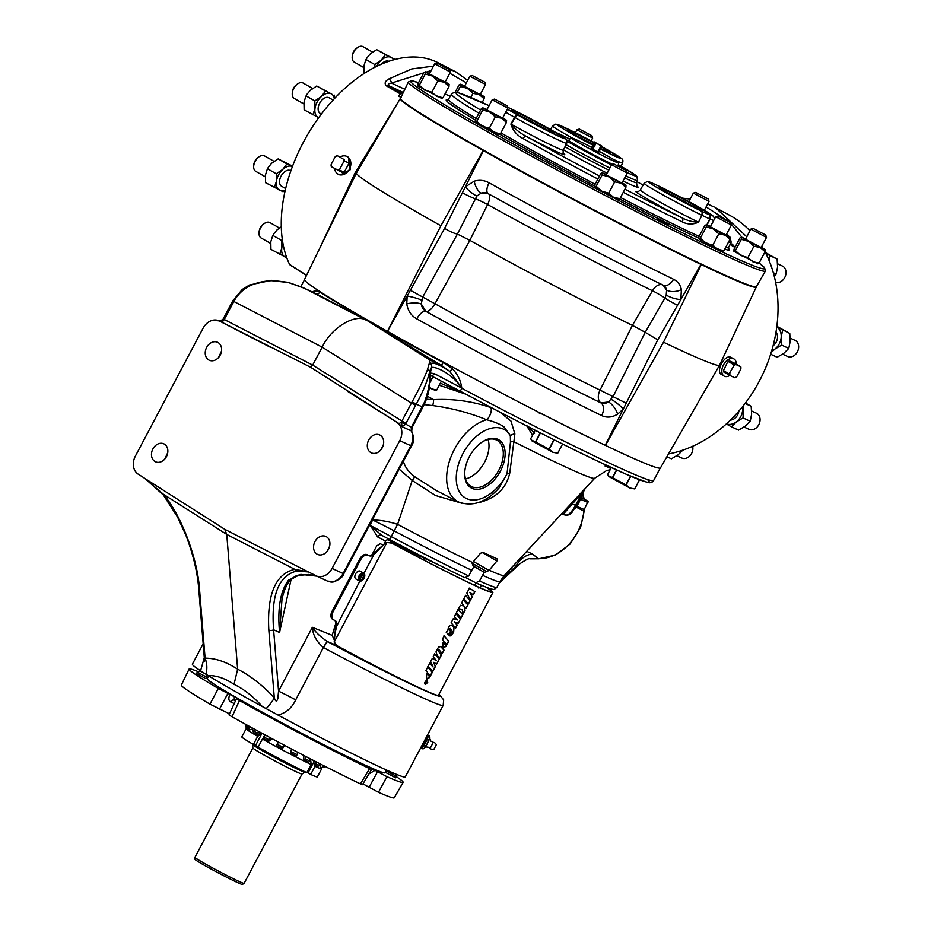 <?xml version="1.0" encoding="UTF-8"?>
<svg xmlns="http://www.w3.org/2000/svg" width="931" height="931" viewBox="0 0 931 931"><rect width="100%" height="100%" fill="white"/><g stroke="black" fill="none" stroke-linecap="round" stroke-linejoin="round"><path stroke-width="1.4" d="M430.169 748.303A3.596 3.596 0 0 0 433.904 749.339L436.278 744.812A3.596 3.596 0 0 0 433.287 742.344L430.18 748.303L428.97 747.372C425.979 746.755 424.501 746.883 424.513 747.744M535.185 430.25L530.693 438.722L531.822 440.805L552.828 452.268L557.739 453.234A15.478 0.64 27.9 0 1 557.692 453.222L562.568 444.029M531.368 440.072L535.453 441.899A15.478 0.64 27.9 0 0 535.662 442.016L548.929 449.138A15.478 0.64 27.9 0 0 549.185 449.266L552.898 452.268L557.692 453.222M607.873 470.225L609.456 471.063M607.99 470.202L609.572 470.853M400.481 98.349A201.422 8.309 27.9 0 0 400.283 98.523A201.422 8.309 27.9 0 0 465.535 140.488A201.422 8.309 27.9 0 0 483.166 150.473L483.247 150.519A201.236 8.298 27.9 0 0 595.98 211.477A201.236 8.298 27.9 0 0 623.002 225.5L626.121 227.094A201.236 8.298 27.9 0 0 701.206 264.509A201.236 8.298 27.9 0 0 756.135 286.946L756.193 286.818M400.283 98.523L356.329 173.178A205.518 8.472 27.9 0 0 422.918 215.585A205.518 8.472 27.9 0 0 440.91 225.768L483.166 150.473M488.391 193.753A10.928 4.562 -61 0 1 487.611 204.529A178.391 7.355 27.9 0 0 652.48 290.763L632.417 325.373L645.218 332.32L613.075 396.618L608.502 401.959L600.984 402.914A189.505 7.82 -152.1 0 1 425.793 311.28L421.254 304.018L422.732 297.07L457.412 234.088L469.864 240.349A176.087 7.262 27.9 0 0 632.417 325.373L600.053 390.101L626.214 403.204L657.775 339.85L680.829 299.561L681.387 289.599C680.34 284.805 677.745 281.371 673.59 279.3A199.653 8.239 -152.1 0 1 489.054 182.779C484.306 180.195 479.349 179.671 474.158 181.208L465.337 186.852L483.433 150.613M462.404 192.74A10.928 0.896 -153.3 0 0 475.043 198.722A10.928 1.001 -153.7 0 1 475.671 198.943A10.928 1.001 -153.7 0 1 487.611 204.529L469.864 240.349L434.963 303.75A10.928 4.562 -61 0 1 425.956 311.338A189.144 7.797 27.9 0 0 600.786 402.786L600.984 402.914A10.928 6.82 -64 0 1 601.717 415.598C606.803 417.972 612.098 417.484 617.614 414.144A10.928 4.574 -123.8 0 0 608.502 401.959A10.928 8.1 123.5 0 1 600.786 402.786A10.928 6.82 -64 0 1 600.053 390.101A178.612 7.367 -152.1 0 1 434.963 303.75L410.373 290.309L444.611 228.363C449.603 231.377 453.863 233.297 457.389 234.1L476.916 196.01A10.928 2.56 -137.9 0 1 465.337 186.852L444.611 228.363M400.493 98.488L400.435 98.616A201.236 8.298 27.9 0 0 483.247 150.519M736.235 364.161A9.892 6.086 119.7 0 0 733.803 358.854A9.892 6.086 119.7 0 0 733.651 358.784A9.892 6.086 119.7 0 0 723.666 364.615A9.892 6.086 119.7 0 0 723.992 376.031L721.769 374.611C714.973 372.214 724.702 353.838 730.905 357.353L731.184 357.504M668.505 453.944A129.502 101.91 -65.1 0 0 765.026 251.87M762.908 248.053A129.502 101.91 -65.1 0 0 761.826 246.25M749.932 230.783A129.502 101.91 -65.1 0 0 731.266 216.167A129.502 101.91 -65.1 0 0 729.276 215.061L715.625 207.764L746.755 236.765M761.709 277.45L759.673 281.011M306.508 275.378L289.564 264.392A129.502 79.729 -60.3 0 1 318.6 117.818A129.502 79.729 -60.3 0 1 436.232 61.853A129.502 79.729 -60.3 0 1 438.036 62.726L456.248 72.106M447.881 68.591L455.62 71.78M723.992 376.031A9.892 6.086 119.7 0 0 724.399 376.264A9.892 6.086 119.7 0 0 729.823 375.426M347.1 156.548L348.415 157.246L350.347 169.675L340.129 175.028L338.779 174.481A9.892 7.785 -65.1 0 0 349.428 169.256A9.892 7.785 -65.1 0 0 347.1 156.548A9.892 7.785 -65.1 0 0 340.141 156.978M401.366 99.768A201.364 8.309 -152.1 0 1 400.516 98.186L408.406 81.951A201.992 8.332 -152.1 0 0 409.256 83.534A201.992 8.332 -152.1 0 0 593.745 189.482A201.992 8.332 -152.1 0 0 765.433 270.991L756.438 286.632A201.364 8.309 -152.1 0 1 585.285 205.379A201.364 8.309 -152.1 0 1 401.366 99.768M738.842 411.118A8.984 7.064 114.9 0 1 730.404 420.079M381.419 64.204A8.984 5.528 -60.3 0 1 388.809 61.295A8.984 5.528 -60.3 0 1 388.879 61.33M320.473 113.524A8.984 5.528 -60.3 0 1 320.206 113.396A8.984 5.528 -60.3 0 1 319.752 103.062A8.984 5.528 -60.3 0 1 328.864 97.662A8.984 5.528 -60.3 0 1 329.132 97.79A8.984 5.528 -60.3 0 1 329.376 97.953M281.895 186.386A8.984 5.528 -60.3 0 1 281.639 186.258A8.984 5.528 -60.3 0 1 281.174 175.912A8.984 5.528 -60.3 0 1 290.297 170.524A8.984 5.528 -60.3 0 1 290.553 170.652A8.984 5.528 -60.3 0 1 290.798 170.804M668.167 224.732L657.484 219.099L668.167 224.732M565.932 139.08C566.944 139.499 567.2 140.884 566.688 143.246A39.649 1.629 -152.1 0 1 514.983 117.527L514.61 117.318A3.445 2.002 -60.4 0 1 517.997 115.211A3.445 1.571 119.1 0 0 514.983 117.527L511.247 124.277C515.041 129.072 519.998 133.086 526.155 136.298A154.79 6.389 27.9 0 0 599.494 175.959M569.481 138.859L569.784 139.022A48.459 2.002 27.9 0 0 555.318 132.214M777.594 263.799L782.401 266.022A8.879 6.982 114.9 0 1 782.808 266.243A8.879 6.982 114.9 0 1 785.066 276.856A8.879 6.982 114.9 0 1 775.616 282.384M790.233 338.128L795.039 340.35A8.879 6.982 114.9 0 1 795.446 340.571A8.879 6.982 114.9 0 1 797.506 351.615A8.879 6.982 114.9 0 1 787.568 356.457L782.622 354.164M751.654 410.99L756.461 413.213A8.879 6.982 114.9 0 1 756.88 413.434A8.879 6.982 114.9 0 1 758.928 424.466A8.879 6.982 114.9 0 1 748.99 429.319L744.044 427.026M692.629 446.275A8.879 6.982 114.9 0 1 689.987 455.736A8.879 6.982 114.9 0 1 681.795 458.017L676.849 455.725M354.49 62.226A8.879 5.458 -60.3 0 1 354.245 62.086A8.879 5.458 -60.3 0 1 352.186 57.082A8.879 5.458 -60.3 0 1 357.69 47.458A8.879 5.458 -60.3 0 1 362.787 46.55A8.879 5.458 -60.3 0 1 363.043 46.678A8.879 5.458 -60.3 0 1 363.288 46.829M294.557 98.593A8.879 5.458 -60.3 0 1 294.301 98.465A8.879 5.458 -60.3 0 1 292.253 93.449A8.879 5.458 -60.3 0 1 297.745 83.825A8.879 5.458 -60.3 0 1 302.854 82.917A8.879 5.458 -60.3 0 1 303.11 83.057A8.879 5.458 -60.3 0 1 303.355 83.208M255.978 171.455A8.879 5.458 -60.3 0 1 255.722 171.327A8.879 5.458 -60.3 0 1 253.674 166.312A8.879 5.458 -60.3 0 1 259.167 156.687A8.879 5.458 -60.3 0 1 264.276 155.78A8.879 5.458 -60.3 0 1 264.532 155.908A8.879 5.458 -60.3 0 1 264.776 156.071M261.367 238.115A8.879 5.458 -60.3 0 1 261.111 237.987A8.879 5.458 -60.3 0 1 259.051 232.971A8.879 5.458 -60.3 0 1 264.555 223.359A8.879 5.458 -60.3 0 1 269.664 222.451A8.879 5.458 -60.3 0 1 269.909 222.579A8.879 5.458 -60.3 0 1 270.153 222.73M579.303 129.048L591.918 135.74L579.303 129.048L576.987 129.84L592.605 138.009M688.859 201.573L693.339 193.113L708.991 201.352M761.116 247.437L745.51 239.279L750.805 229.131L766.457 237.37M726.005 235.031L710.353 226.792L715.695 216.725L731.335 224.953M718.034 216.004L730.66 222.684L718.034 216.004L715.695 216.725M506.883 109.974A3.445 2.246 -60.1 0 1 508.617 109.846A3.445 2.595 120.6 0 0 507.011 109.742M511.829 110.58A24.287 1.001 27.9 0 0 533.591 123.101A24.287 1.001 27.9 0 0 554.632 133.156A24.287 1.001 27.9 0 0 554.573 132.935A24.287 1.001 27.9 0 0 531.927 119.948A24.287 1.001 27.9 0 0 511.736 110.44A24.287 1.001 27.9 0 0 511.829 110.58M592.733 145.096A36.193 1.49 27.9 0 1 557.308 124.882A36.193 1.49 27.9 0 1 580.001 135.076L579.978 135.065A3.445 3.445 0 0 0 579.955 135.053L592.046 141.372A3.445 3.445 0 0 0 592.046 141.372L594.118 142.49A36.193 1.49 27.9 0 0 592.046 141.384L592.046 141.384A154.29 6.366 27.9 0 0 580.001 135.076A3.445 1.059 -62.9 0 0 579.955 135.053A3.445 1.059 -62.9 0 0 579.92 135.03M593.885 142.932A24.287 1.001 27.9 0 0 567.677 130.212A24.287 1.001 27.9 0 0 567.782 130.352A24.287 1.001 27.9 0 0 592.966 144.666M600.716 148.588A24.287 1.001 27.9 0 0 610.585 152.928A24.287 1.001 27.9 0 0 610.515 152.707A24.287 1.001 27.9 0 0 601.496 147.121M706.873 224.767L709.759 218.913A3.445 2.805 -65.4 0 0 708.875 214.596A3.445 3.072 113.3 0 1 709.992 219.029L709.759 218.913A157.735 6.505 -152.1 0 1 701.916 215.282A3.445 2.618 -64.9 0 0 701.206 211.034A3.445 2.269 115.8 0 1 701.59 215.131A39.649 1.629 -152.1 0 1 665.898 196.557A39.649 1.629 -152.1 0 1 644.287 183.616A39.649 1.629 -152.1 0 1 644.124 183.302L640.284 189.982A39.917 1.641 27.9 0 0 640.447 190.308A39.917 1.641 27.9 0 0 662.209 203.342A39.917 1.641 27.9 0 0 698.157 222.044C692.92 222.113 687.497 220.694 681.911 217.761A43.361 1.792 -152.1 0 1 635.85 191.658M659.346 187.736A24.287 1.001 27.9 0 0 681.108 200.258A24.287 1.001 27.9 0 0 702.149 210.313A24.287 1.001 27.9 0 0 702.09 210.092A24.287 1.001 27.9 0 0 679.444 197.104A24.287 1.001 27.9 0 0 659.253 187.596A24.287 1.001 27.9 0 0 659.346 187.736M480.14 94.52L464.534 86.362L469.829 76.214L485.482 84.442M472.168 75.492L484.795 82.172L472.168 75.492L469.829 76.214M445.03 82.114L429.377 73.875L434.719 63.808L450.36 72.036M437.058 63.075L449.685 69.767L437.058 63.075L434.719 63.808M502.496 118.132L486.843 109.893L492.185 99.815L507.826 108.054M613.936 164.019L626.563 170.699L613.936 164.019L611.597 164.74L606.302 174.888L621.943 183.128L627.25 172.98M611.597 164.74L627.285 173.05L626.563 170.699M708.282 199.036L695.678 192.391L708.282 199.036M765.748 235.054L753.144 228.409L765.748 235.054L766.492 237.417M591.546 147.342A26.964 1.117 27.9 0 0 571.052 137.718A26.964 1.117 27.9 0 0 597.248 152.847A26.964 1.117 27.9 0 0 618.708 162.948A26.964 1.117 27.9 0 0 599.227 151.404M612.726 164.391A27.872 1.152 -152.1 0 1 595.747 155.919A27.872 1.152 -152.1 0 1 568.678 140.278L571.052 137.718M507.116 105.738L494.524 99.093L507.116 105.738M756.321 286.76A201.422 8.309 27.9 0 1 756.298 287.016A201.422 8.309 27.9 0 1 701.311 264.579L663.5 342.201L605.441 445.39A201.236 8.298 -152.1 0 1 566.607 426.351A201.236 8.298 -152.1 0 1 541.493 413.667L541.26 413.539A200.921 8.286 -152.1 0 1 538.479 412.119L538.432 412.107A201.236 8.298 -152.1 0 1 387.482 331.389L407.173 296.093A10.928 1.594 13.6 0 1 421.534 300.178M541.295 414.051L538.234 412.491A201.236 8.298 27.9 0 0 541.295 414.051L541.493 413.667M312.094 291.834L315.574 290.658L319.938 292.09A201.236 8.298 27.9 0 0 443.226 362.543L452.408 368.862C457.656 374.157 460.787 380.57 461.788 388.099L449.743 371.364L440.991 365.127L367.733 320.892L441.282 361.496M314.992 766.306L310.686 774.441A42.745 1.757 27.9 0 0 317.378 776.885L321.695 768.75A42.745 1.757 27.9 0 1 314.992 766.306L314.887 765.073M321.695 768.75A42.745 1.757 27.9 0 0 321.695 768.692L321.509 767.831M244.108 883.391L242.421 884.45A26.836 1.106 -152.1 0 1 237.079 882.367A26.836 1.106 -152.1 0 1 210.767 868.844A26.836 1.106 -152.1 0 1 194.998 859.336L194.916 857.346A27.837 1.152 27.9 0 0 194.916 857.346A27.837 1.152 27.9 0 0 211.279 867.215A27.837 1.152 27.9 0 0 238.569 881.226A27.837 1.152 27.9 0 0 244.108 883.391A27.837 1.152 27.9 0 0 244.131 883.368L302.04 774.01A27.837 1.152 -152.1 0 1 296.477 771.869A27.837 1.152 -152.1 0 1 268.908 757.694A27.837 1.152 -152.1 0 1 252.836 747.954L252.732 744.625A29.559 1.222 27.9 0 0 270.665 755.332A29.559 1.222 27.9 0 0 299.06 769.902A29.559 1.222 27.9 0 0 304.844 772.218L305.834 772.183M247.285 728.263L246.18 728.705A42.745 1.757 27.9 0 0 246.133 728.752L241.816 736.887A42.745 1.757 27.9 0 0 253.395 744.474A30.944 1.28 27.9 0 0 274.447 756.542A30.944 1.28 27.9 0 0 300.376 769.739A30.944 1.28 27.9 0 0 304.612 771.59M205.891 674.184L206.81 677.186L197.279 672.147L200.456 671.17L203.039 672.403M206.81 677.186L206.054 678.618L204.983 678.199L196.534 673.567L197.279 672.147M205.309 673.835L200.456 671.181M396.466 776.373L386.947 771.333L386.179 772.765L395.71 777.816L396.466 776.384L395.756 774.08M464.767 471.784A26.452 16.281 119.7 0 0 470.586 486.087A26.452 16.281 119.7 0 0 471.668 486.669A26.452 16.281 119.7 0 0 498.655 470.527A26.452 16.281 119.7 0 0 496.817 440.177A26.452 16.281 119.7 0 0 496.398 439.967A26.452 16.281 119.7 0 0 481.548 442.423M205.344 658.857L204.494 661.673L205.088 658.182C215.27 658.089 226.117 661.755 237.638 669.203C249.985 675.406 262.205 684.913 274.284 697.738C275.541 701.706 276.728 701.974 277.834 698.553L278.555 691.163A21.564 0.884 -152.1 0 1 295.697 699.856C292.043 707.781 286.178 712.855 278.078 715.089L262.286 706.513C253.116 696.365 243.701 688.963 234.03 684.332C225.104 678.338 216.446 675.406 208.055 675.522L200.584 670.797A120.46 4.969 -152.1 0 1 192.391 664.187L203.167 643.81M262.286 706.513A120.46 4.969 -152.1 0 1 231.412 689.277A120.46 4.969 -152.1 0 1 208.055 675.522M458.75 502.042A46.236 28.465 -60.3 0 1 458.11 501.728L458.902 502.123C472.785 506.918 486.133 502.24 498.958 488.1L507.034 473.844L510.467 441.992L510.328 435.627A6.901 4.387 169.7 0 1 514.878 433.916L511.003 421.103L499.679 411.968M403.146 460.217C404.543 466.536 408.441 472.064 414.842 476.777L436.348 490.544L458.11 501.728A46.236 28.465 -60.3 0 1 450.045 459.379A46.236 28.465 -60.3 0 1 486.576 419.741C494.291 421.685 500.133 424.117 504.09 427.015L510.328 435.627A39.335 24.218 119.7 0 0 503.31 429.086A39.335 24.218 119.7 0 0 462.905 453.618A39.335 24.218 119.7 0 0 466.524 498.562A39.335 24.218 119.7 0 0 507.034 473.844A6.901 3.421 3.3 0 1 509.734 473.181C506.324 488.019 496.467 497.713 480.152 502.275L478.127 502.647M314.969 541.563A9.892 7.785 -65.1 0 0 317.564 554.399A9.892 7.785 -65.1 0 0 328.492 549.302A9.892 7.785 -65.1 0 0 325.897 536.454A9.892 7.785 -65.1 0 0 314.969 541.563M329.667 546.066L327.34 551.094M368.723 440.026A9.892 7.785 -65.1 0 0 371.329 452.862A9.892 7.785 -65.1 0 0 382.257 447.753A9.892 7.785 -65.1 0 0 379.65 434.917A9.892 7.785 -65.1 0 0 368.723 440.026M383.432 444.529L381.093 449.557M152.893 448.94A9.892 7.785 -65.1 0 0 155.5 461.776A9.892 7.785 -65.1 0 0 166.428 456.667A9.892 7.785 -65.1 0 0 163.821 443.831A9.892 7.785 -65.1 0 0 152.893 448.94M164.775 459.064L167.743 452.652M206.659 347.391A9.892 7.785 -65.1 0 0 209.266 360.239A9.892 7.785 -65.1 0 0 220.193 355.13A9.892 7.785 -65.1 0 0 217.586 342.294A9.892 7.785 -65.1 0 0 206.659 347.391M218.541 357.516L221.508 351.103M497.887 439.327A27.744 17.084 119.7 0 0 481.921 442.167A27.744 17.084 119.7 0 0 464.744 472.238A27.744 17.084 119.7 0 0 471.947 488.321A27.744 17.084 119.7 0 0 500.447 471.028A27.744 17.084 119.7 0 0 497.887 439.327M386.446 770.03L385.003 772.753A100.571 4.143 -152.1 0 1 364.929 765.014A100.571 4.143 -152.1 0 1 265.323 713.821A100.571 4.143 -152.1 0 1 207.241 678.629L208.684 675.906M239.395 699.926L239.476 699.693A105.901 4.364 -152.1 0 1 236.835 698.192A105.901 4.364 -152.1 0 1 234.275 696.725L234.333 700.193A3.445 2.712 114.9 0 1 234.379 700.217L235.485 700.857A102.468 4.224 -152.1 0 1 234.496 700.287M362.136 580.455A4.48 2.758 -60.3 0 1 362.008 580.548A4.48 2.758 -60.3 0 1 359.424 581.002A4.48 2.758 -60.3 0 1 359.296 580.932A4.48 2.758 -60.3 0 1 359.075 575.777A4.48 2.758 -60.3 0 1 363.625 573.089A4.48 2.758 -60.3 0 1 363.753 573.147A4.48 2.758 -60.3 0 1 364.789 575.684A4.48 2.758 -60.3 0 1 364.777 575.847M360.437 571.262A4.48 2.758 119.7 0 0 360.32 571.192A4.48 2.758 119.7 0 0 360.192 571.122A4.48 2.758 119.7 0 0 355.642 573.822A4.48 2.758 119.7 0 0 355.875 578.977A4.48 2.758 119.7 0 0 356.003 579.047M359.948 580.781A4.038 2.49 119.7 0 0 362.264 580.374A4.038 2.49 119.7 0 0 364.766 575.998A4.038 2.49 119.7 0 0 363.718 573.659A4.038 2.49 119.7 0 0 359.575 576.173A4.038 2.49 119.7 0 0 359.948 580.781M359.96 577.883L360.053 578.861A2.595 1.594 119.7 0 0 360.623 579.513A2.595 1.594 119.7 0 0 361.507 579.536L363.288 577.895L363.602 575.567L361.472 575.253M360.541 579.07L361.507 579.536A2.595 1.594 119.7 0 0 363.288 577.895A2.595 1.594 119.7 0 0 363.602 575.567A2.595 1.594 119.7 0 0 362.159 574.904A2.595 1.594 119.7 0 0 361.554 575.195A2.595 1.594 119.7 0 0 360.378 576.545A2.595 1.594 119.7 0 0 359.948 578.011A2.595 1.594 119.7 0 0 360.053 578.861L360.541 579.07M611.318 467.548L607.675 474.426L608.804 476.509L629.81 487.972L634.721 488.938A15.478 0.64 27.9 0 1 634.674 488.926L639.527 479.756M630.787 476.23L626.156 484.97L629.88 487.972L634.674 488.926M429.366 387.796L434.498 390.054L436.779 389.961A15.478 0.64 27.9 0 0 436.779 389.961L441.387 381.163L436.779 389.961L431.937 388.995L429.447 387.296M581.805 494.943L581.805 494.943A7.913 0.954 117.6 0 1 578.838 502.693A7.913 0.954 117.6 0 1 574.474 508.966L574.299 508.861M427.05 736.305A6.284 0.756 117.6 0 1 427.317 736.072A6.284 0.756 117.6 0 1 427.55 736.037A6.284 0.756 117.6 0 1 427.434 737.073A6.284 0.756 117.6 0 1 425.164 742.182A6.284 0.756 117.6 0 1 422.337 746.697A6.284 0.756 117.6 0 1 421.615 746.965A6.284 0.756 117.6 0 1 421.662 746.615M421.79 746.115L421.708 748.268L423.954 745.638L427.352 739.226L428.493 735.443L426.875 736.491M427.271 736.421A5.819 0.71 117.6 0 1 427.306 736.433A5.819 0.71 117.6 0 1 427.329 736.456A5.819 0.71 117.6 0 1 425.176 742.042A5.819 0.71 117.6 0 1 421.906 746.755A5.819 0.71 117.6 0 1 421.883 746.732M421.615 746.965L421.708 748.268L423 748.943L424.617 747.884L423 748.943M428.644 739.901L427.434 743.369A6.284 0.756 117.6 0 0 429.703 738.271L429.878 737.41A6.284 0.756 117.6 0 1 429.703 738.271L428.644 739.901L427.352 739.226M429.785 736.118L428.493 735.443M425.246 746.313L424.617 747.884A6.284 0.756 117.6 0 0 427.434 743.369L425.246 746.313L423.954 745.638M575.975 506.999L583.318 510.828A6.459 0.78 -62.4 0 0 584.237 509.525L576.929 506.359L576.894 505.684M581.305 497.41L588.287 501.437L580.956 497.596M580.327 499.214L587.624 502.379L584.237 509.525M587.659 503.054A6.459 0.78 -62.4 0 0 588.287 501.437M580.897 498.865A6.808 0.826 -62.4 0 0 581.305 497.817M587.624 502.379A6.808 0.826 -62.4 0 0 588.031 501.332M583.062 510.723A6.808 0.826 -62.4 0 0 583.656 509.874M576.336 507.209A6.808 0.826 -62.4 0 0 576.929 506.359M433.101 376.776L430.041 382.56M430.11 381.838L432.857 376.648M639.574 479.768L634.721 488.938M616.718 470.027L612.633 477.719L625.911 484.842L630.531 476.113M608.339 475.776L612.435 477.603L616.497 469.922M332.798 619.371A7.192 4.422 -60.3 0 1 332.588 619.266A7.192 4.422 -60.3 0 1 332.134 611.155L333.112 611.714A7.192 4.422 119.7 0 0 333.577 619.825A7.192 4.422 119.7 0 0 333.775 619.93L334.985 620.488A7.192 4.422 -60.3 0 1 335.195 620.593A7.192 4.422 -60.3 0 1 336.859 624.538L335.882 623.968A7.192 4.422 119.7 0 0 334.613 620.314M359.692 559.112A7.192 4.422 -60.3 0 1 367.07 554.632L368.059 555.202A7.192 4.422 119.7 0 0 360.669 559.682L359.692 559.112L332.134 611.155M368.059 555.202L367.07 554.632M368.28 555.19A7.192 4.422 119.7 0 0 372.854 554.143L384.596 543.762M372.854 554.143L373.831 554.701L384.038 544.239L386.912 542.482L391.858 543.099A91.273 3.759 27.9 0 0 492.918 592.465L438.489 695.282A91.273 3.759 -152.1 0 1 337.418 645.916L334.182 642.087L335.882 623.968M390.613 542.598L392.172 543.204A89.842 3.701 27.9 0 0 491.649 591.802A89.842 3.701 27.9 0 0 485.994 587.158M492.918 592.465A91.273 3.759 27.9 0 0 486.657 587.426M481.909 585.483L478.778 588.113M463.871 598.668L468.433 603.986L470.213 600.635L465.628 595.351L463.871 598.668M464.371 606.337L466.163 608.292L467.944 604.929L463.359 599.634L461.578 603.009L463.999 605.976L460.391 605.243L458.471 608.886L462.09 609.27L463.068 614.134L465.069 610.352L464.173 606.221L465.069 610.352M458.215 623.293L460.484 619.01L455.957 613.622L454.351 616.648L457.412 619.941L453.339 618.568L451.139 622.723L455.666 628.111L457.261 625.108L454.596 621.955L458.215 623.293L460.484 619.01M456.434 612.726L460.996 618.044L462.777 614.693L458.18 609.409L456.434 612.726M427.795 666.98L425.979 670.413L427.515 672.322L426.351 674.521L426.77 679.165L429.61 677.477L432.321 672.333L427.795 666.98M438.35 651.118L438.012 650.385L438.955 649.687L442.213 653.574L444.029 650.117L440.817 646.603L438.513 647.08L435.987 651.909L437.302 655.494L439.723 658.287L441.515 654.889L438.152 651.002L438.233 649.489L438.955 649.687M436.697 664.036L439.292 659.101L434.707 653.841L433.148 656.797L436.499 660.696L432.298 658.415L430.599 661.638L433.101 667.003L429.715 663.326L428.167 666.259L432.764 671.519L435.475 666.363L433.741 662.465L436.697 664.036L439.292 659.101M473.262 594.874L474.961 591.662L469.422 588.194L466.862 593.035L470.446 600.192L472.238 596.806L469.771 592.314L473.262 594.874M449.394 635.826L450.697 635.896L453.641 632.428L454.014 627.319L452.257 625.481L450.534 625.271L448.463 627.168L447.823 630.485L446.147 632.161L448.602 634.919L450.802 630.764L449.033 629.449L450.208 628.39L452.466 631.788L451.163 632.51L449.487 635.885M449.498 630.473L448.835 629.344L450.208 628.39M425.502 684.518L427.701 682.365L427.038 680.258L424.792 682.4L424.699 683.878L425.607 684.518M444.168 635.861L442.365 639.294L443.901 641.203L442.725 643.402L443.156 648.057L445.996 646.358L448.719 641.226L444.168 635.861M375.228 553.328L374.39 552.839M334.008 638.631L336.533 626.412L335.695 625.923M336.533 626.412L359.832 581.13M360.669 559.682L333.112 611.714M363.986 573.31L373.831 554.701A7.192 4.422 -60.3 0 1 369.258 555.76M442.958 647.941L445.786 646.242L448.509 641.11L443.982 635.745M444.727 644.566L444.099 643.589L444.925 644.671L446.007 643.717L444.599 642.157L444.099 643.589L444.809 644.613M444.797 642.274L444.925 644.671M426.91 682.248L426.363 681.981L426.328 683.017M425.746 682.632L424.932 683.459L426.363 683.761L427.48 681.504L426.864 680.829L425.746 681.352L425.025 683.075L426.328 681.992L425.991 681.248L427.399 681.888L425.874 683.377M427.189 681.771L426.177 683.517M426.328 681.992L425.537 681.608M427.131 680.922L425.839 680.968L424.827 682.807M425.956 682.749L426.084 683.494M424.827 683.04L425.397 683.854M449.196 635.71L450.499 635.78L453.432 632.312L453.816 627.203L452.35 625.551M448.439 634.733L450.802 630.764M450.604 630.659L449.685 629.682M470.33 599.913L472.04 596.69L469.771 592.314M473.076 594.734L474.961 591.662M474.763 591.546L469.236 588.078M432.554 671.402L435.266 666.247L433.543 662.348L436.488 663.919M439.095 658.985L434.521 653.737M429.528 663.209L433.101 667.003M439.513 658.17L441.317 654.772L438.152 651.002M442.004 653.457L444.029 650.117M443.819 650.001L440.631 646.498M426.573 679.048L429.4 677.361L432.124 672.217L427.608 666.864M428.341 675.673L427.713 674.707L428.539 675.79L429.622 674.835L428.213 673.276L427.713 674.707L428.423 675.72M428.411 673.392L428.539 675.79M460.833 617.847L462.777 614.693M462.567 614.576L457.994 609.305M455.503 627.913L457.051 624.992L454.398 621.838L458.005 623.176M460.275 618.894L455.771 613.517M465.989 608.106L467.944 604.929M467.734 604.813L463.173 599.529M458.273 608.769L462.09 609.27M462.998 613.762L464.86 610.236M468.27 603.788L470.213 600.635M470.004 600.518L465.442 595.246M360.029 577.453L361.123 575.544M360.984 576.58L363.288 577.895M361.298 574.252L363.602 575.567M360.018 578.686L361.507 579.536M474.729 585.355L476.032 582.911M439.7 565.408L416.378 554.55L387.505 539.619L385.609 541.109L383.979 544.204M385.609 541.109L377.683 536.966L370.201 525.352L391.171 536.582A112.698 4.643 27.9 0 0 468.724 575.975L471.726 570.284A112.698 4.643 -152.1 0 1 394.185 530.891L389.74 539.561L381.675 535.278L370.201 525.352L373.878 516.984M290.984 578.954A3.445 2.141 68 0 1 291.007 579.792L279.568 632.521L281.953 599.739C283.652 591.069 286.597 584.214 290.775 579.175L296.349 575.684L308.871 574.439L316.877 576.184M439.036 694.247L443.68 699.879L443.179 705.372A120.46 4.969 -152.1 0 1 323.616 647.662L323.394 647.534C316.493 641.564 312.816 634.814 312.362 627.308L332.181 635.361L335.858 623.06M372.063 554.678L376.729 545.869L380.267 543.716L383.037 544.996M443.179 705.372L405.299 776.908A120.46 4.969 -152.1 0 1 278.078 715.089M200.584 670.797L204.285 657.658M465.512 478.871A25.835 15.908 119.7 0 0 483.98 463.289A25.835 15.908 119.7 0 0 488.03 439.467M386.935 776.663L378.486 792.293A120.46 4.969 27.9 0 0 394.244 797.797L403.123 782.354A121.077 4.992 -152.1 0 1 386.935 776.663L375.007 770.333L368.909 773.952M386.307 770.298A121.077 4.992 -152.1 0 1 387.645 771.124M396.327 776.652A121.077 4.992 -152.1 0 1 403.123 782.354M239.476 700.554L232.005 716.742A120.46 4.969 27.9 0 0 360.425 783.914L369.619 768.634A121.077 4.992 -152.1 0 1 239.476 700.554C236.148 698.657 235.624 698.215 237.929 699.239L239.989 700.193M189.109 669.04L181.324 685.065A120.46 4.969 27.9 0 0 209.929 704.127L218.32 688.463A121.077 4.992 -152.1 0 1 189.109 669.04A121.077 4.992 -152.1 0 1 198.454 671.786M206.182 675.126L208.486 676.267M209.929 704.127L229.468 713.798M218.32 688.463L229.91 694.433C228.293 698.052 228.514 700.531 230.585 701.869A3.445 2.712 114.9 0 1 234.333 700.193M230.411 715.404C228.118 714.38 228.642 714.833 232.005 716.742M228.979 714.857L236.486 698.692L237.929 699.239M229.91 694.433L234.275 696.725M370.329 768.552L370.654 768.063A105.901 4.364 -152.1 0 1 366.395 766.085L369.281 767.947C372.249 769.669 372.353 769.902 369.619 768.634C372.353 769.902 372.249 769.669 369.281 767.947M360.425 783.914C363.195 785.205 363.09 784.984 360.111 783.25M362.95 783.902L378.486 792.293M370.654 768.063L375.007 770.333M288.319 282.43L302.389 287.33L315.737 293.544A3.445 3.119 -61.3 0 0 319.938 292.078L367.733 320.892L315.132 293.242M472.459 564.908L472.645 562.557L480.419 553.305L482.968 552.327L497.329 558.984L496.945 560.962L481.874 552.327M473.507 561.544L489.031 570.4L496.945 560.962M472.506 564.931L473.437 565.431L473.472 567.328L471.726 570.284M489.182 570.226A113.675 4.69 -152.1 0 0 504.23 575.556L499.912 581.619A112.698 4.643 -152.1 0 1 482.549 575.3L484.295 572.344L486.855 571.587L472.18 563.22M489.031 570.4L486.855 571.587M426.421 399.259L433.602 399.62C453.641 398.654 472.669 401.308 490.684 407.545A6.901 2.7 112.3 0 1 490.556 413.632A6.901 2.7 112.3 0 1 486.576 419.741C469.294 412.712 451.326 407.987 432.659 405.555L424.129 404.601M432.659 405.555A6.901 2.153 94 0 0 433.602 399.62A148.099 6.11 -152.1 0 1 427.41 396.257M493.837 408.918L490.684 407.545M514.878 433.916L509.734 473.181M510.467 441.992A6.901 2.921 -171.7 0 1 513.784 441.643A148.099 6.11 -152.1 0 0 594.7 478.231L606.418 470.679L610.177 469.701M461.764 503.205L435.464 495.49L412.2 480.489L399.201 469.166M414.842 476.777L412.2 480.489L397.607 524.339A28.745 1.14 -62 0 1 394.185 530.891A28.745 1.187 -152.1 0 0 372.947 520.161A28.745 8.216 -163.7 0 1 397.607 524.339A113.675 4.69 -152.1 0 0 472.645 562.557M298.351 575.079L289.925 580.222M218.087 320.869L224.278 319.519L312.676 365.092L322.173 347.158C331.075 327.828 355.409 313.06 366.453 320.299L304.123 288.156L288.331 282.5L271.724 280.697C254.244 281.488 241.827 288.016 234.461 300.306L224.278 319.519L223.242 318.844L222.684 319.74L223.859 320.159L219.297 320.986M302.389 287.33L288.331 282.5A3.445 0.978 -79.1 0 0 288.11 282.337L271.596 280.336L249.589 284.979L242.258 289.448L232.738 300.911L322.173 347.158L411.409 403.1L412.107 401.831C419.055 389.309 424.164 378.591 427.445 369.7L429.377 363.102L429.366 359.738L430.588 363.777A3.445 3.352 44.3 0 1 431.332 367.838L430.518 372.225A3.445 2.944 173 0 0 427.445 369.7A3.445 2.956 -164.7 0 1 429.796 371.004C427.632 380.511 423.128 391.555 416.262 404.124L412.107 401.831M406.125 423.233L401.924 421.033L411.409 403.1L415.622 405.299L405.322 424.536L401.61 426.433L401.924 421.033L312.676 365.092L310.535 367.21L398.41 423.209L348.078 391.648M401.529 421.696L411.339 427.329L411.188 430.878A3.445 1.967 -30.6 0 1 411.723 431.356L412.026 427.597L411.339 427.329L424.548 402.052L425.188 402.436A3.445 3.445 0 0 1 425.106 402.611L424.548 402.052C428.772 390.077 430.518 379.732 429.796 371.004A3.445 2.7 -178.2 0 1 430.541 372.749L430.541 372.749A3.445 3.445 0 0 0 430.518 372.225A3.445 2.944 173 0 1 430.541 372.528M430.529 373.063L434.393 373.657L461.788 388.099C451.314 372.342 433.066 365.383 431.332 367.838A3.445 3.27 -139.9 0 0 429.377 363.102A3.445 3.282 -177 0 1 430.588 363.777C432.589 361.81 438.978 364.347 449.743 371.364L452.408 368.862M377.683 536.966A3.445 2.723 117.7 0 1 381.652 535.255L389.74 539.561A109.369 4.515 -152.1 0 0 464.813 577.709L464.883 577.732C444.006 567.794 418.962 555.074 389.74 539.561M266.126 708.619A21.564 5.691 -43.2 0 0 274.284 697.738L268.815 629.973A3.445 2.025 -4.6 0 0 273.598 629.763L278.555 691.163L312.362 627.308C315.458 632.126 320.473 636.885 327.421 641.575L327.572 641.645A113.803 4.69 27.9 0 0 438.99 694.317M295.697 699.856L323.394 647.534A6.901 0.71 -61.1 0 1 327.421 641.575M323.616 647.662A6.901 0.698 -61.9 0 1 327.572 641.645L336.545 645.311M463.731 393.057L440.363 383.188M465.779 394.15L439.269 385.259M534.615 433.229L527.388 426.037M532.555 435.208L526.818 425.979M611.295 467.595L607.454 467.013A3.445 3.037 -67.5 0 1 608.141 466.082M610.631 468.84L607.524 465.791M535.278 558.74A3.445 1.99 -89.5 0 1 534.976 558.775L534.976 558.775A3.445 1.99 -89.5 0 1 534.731 558.751L538.304 558.681A46.003 36.193 -65.1 0 0 584.04 509.816M533.451 558.693L534.731 558.751A21.564 19.726 -98.7 0 0 529.762 558.821L538.793 558.798A3.445 2.013 -88.5 0 1 538.304 558.681L532.451 553.992A21.564 16.967 -65.1 0 0 515.902 566.316L513.749 565.315M434.393 373.657A3.445 2.898 117.7 0 1 430.471 375.379M647.185 479.384A197.907 8.158 -152.1 0 1 460.333 391.253L460.333 391.253C514.249 419.904 560.52 443.435 599.145 461.846L626.563 474.414L646.323 482.037C649.652 483.364 652.096 482.852 653.655 480.489A201.236 8.298 27.9 0 1 559.892 439.025A201.236 8.298 27.9 0 1 461.718 388.239L460.333 391.253L430.238 375.263M268.815 629.973C266.953 594.071 275.588 573.857 294.731 569.33L308.324 571.925L224.72 529.285L144.654 478.325L163.472 494.314C181.533 515.739 197.756 558.891 199.618 590.429L205.088 658.182A21.564 17.922 -90.8 0 1 205.949 674.219M163.635 495.094A3.445 0.884 -38.6 0 1 163.356 494.989A3.445 0.884 -38.6 0 1 163.472 494.314L226.757 534.417L224.72 529.285M204.494 660.207L198.769 589.23A3.445 2.025 -4.6 0 0 199.618 590.429M308.324 571.925L296.605 571.099C278.672 575.567 271.002 595.118 273.598 629.763L279.568 632.521C277.333 608.49 280.336 591.01 288.563 580.083A3.445 2.933 40.6 0 0 290.775 579.175M234.03 684.332L237.638 669.203L226.757 534.417L294.731 569.33A3.445 2.793 82.2 0 0 296.605 571.099M309.011 572.262A71.873 56.558 -65.1 0 1 309.627 572.542A71.873 56.558 -65.1 0 1 311.257 573.333L315.877 575.707A14.372 11.312 -65.1 0 0 316.203 575.87L327.444 581.084L333.461 581.607C337.488 580.537 340.699 577.86 343.097 573.554L410.757 445.763C413.399 440.305 413.539 435.347 411.188 430.878L401.61 426.433L398.41 423.209A3.445 2.025 -57.9 0 0 401.517 421.72L405.299 424.548M333.461 581.607A3.445 1.897 76.7 0 0 334.229 581.689L334.229 581.689C339.92 579.291 343.108 576.673 343.783 573.822L411.455 446.019C414.086 442.248 414.167 437.361 411.723 431.356M223.847 320.171A3.445 2.223 -62.7 0 1 220.705 321.649L310.535 367.21M327.444 581.084L327.456 581.084C330.214 582.166 332.472 582.364 334.229 581.689M270.572 347.356L220.065 321.358M288.563 580.083L300.771 574.38L316.808 576.149M315.574 290.658A3.445 3.142 -88.4 0 1 313.596 292.532M504.23 575.556L582.131 491.766A3.445 1.047 -137.1 0 0 582.224 492.732L585.483 488.112M582.131 491.766L594.7 478.231M561.102 514.238L565.745 515.099C571.553 515.46 572.193 511.817 576.196 505.545L585.168 488.589M565.548 514.994C568.224 515.634 571.564 512.411 575.567 505.312L576.196 505.545L585.029 488.798M571.657 502.856A3.445 1.106 -136.2 0 0 571.762 503.834L575.567 505.312L582.224 492.732L563.36 514.121M219.274 320.986A14.372 11.312 -65.1 0 0 218.948 320.823A14.372 11.312 -65.1 0 0 203.063 328.247L135.402 456.039A14.372 11.312 -65.1 0 0 138.172 474.147L142.583 476.94A71.873 56.558 -65.1 0 1 144.654 478.325M316.203 575.87A14.372 11.312 -65.1 0 0 332.088 568.445L343.783 573.822M411.455 446.019L399.748 440.654A14.372 11.312 -65.1 0 0 396.978 422.546M500.459 580.641L515.902 566.316L520.057 563.639C525.98 559.729 529.215 558.111 529.762 558.821M443.226 362.543A3.445 0.675 -59.8 0 1 440.991 365.127L429.366 359.738L367.733 320.892M399.748 440.654L332.088 568.445M482.549 575.3L479.535 580.991L475.741 582.771C493.663 590.685 492.802 589.102 493.093 589.288C493.477 589.893 494.745 589.23 496.91 587.31L499.912 581.619M464.813 577.709L468.724 575.975M466.28 577.907L475.636 582.725M334.52 640.47L332.181 635.361M386.819 539.899A3.445 2.723 117.5 0 1 389.205 539.282M324.349 766.027L324.291 767.237M319.112 763.35L319.577 765.608L317.692 766.341L314.375 764.84L313.479 760.452M315.737 761.628L316.249 764.107L314.375 764.84M316.249 764.107L319.577 765.608M297.978 752.411L296.314 755.972L290.542 752.993L291.531 749.024M292.206 749.385L290.542 752.993M291.601 751.852L297.373 754.832M284.327 745.219L282.384 748.699L284.618 745.37M278.427 742.077L276.495 745.545L282.384 748.699M277.042 744.148L282.931 747.302M259.225 731.754L256.875 732.906L257.2 734.792L261.227 732.837M255.222 729.578L253.034 730.637L253.36 732.534L257.2 734.792M253.034 730.637L256.875 732.906M247.041 725.098L245.575 725.54L246.226 727.658L247.041 727.414M246.901 725.016L245.575 725.54M250.916 727.227L248.763 727.984L249.333 730.032L253.43 728.601M248.705 726.005L246.831 726.669L247.413 728.717L249.333 730.032M246.831 726.669L248.763 727.984M270.851 738.027L268.803 739.645L268.733 741.32L272.073 738.69M265.568 735.187L263.578 736.735L263.52 738.411L268.733 741.32M263.578 736.735L268.803 739.645M310.081 758.707L310.163 761.221L308.638 762.128L303.762 759.719L303.622 755.355M305.205 756.17L305.287 758.823L303.762 759.719M305.287 758.823L310.163 761.221M323.872 765.782L324.337 767.4L320.939 767.656L319.787 763.688M322.452 765.061L323.022 767.004L320.939 767.656M323.022 767.004L324.337 767.4M246.133 728.752A42.745 1.757 27.9 0 0 257.701 736.34L262.053 733.291M310.628 758.928L311.129 764.514A42.745 1.757 27.9 0 1 262.414 739.039L263.52 738.26M262.414 739.039L258.108 747.174A42.745 1.757 27.9 0 0 306.823 772.649L311.129 764.514M257.701 736.34L253.395 744.474L255.56 745.487L262.03 733.279M255.56 745.487L258.201 746.988M306.939 772.416L308.033 772.928L313.794 762.035M308.033 772.928L310.686 774.441M538.479 412.119A200.921 8.286 -152.1 0 1 387.633 331.448M605.441 445.39L605.243 445.274A200.921 8.286 -152.1 0 1 541.26 413.539M601.089 145.841L597.655 151.986L591.092 148.238L594.374 142.001L601.985 146.155M598.703 152.381L601.961 146.237M594.432 141.943L594.886 142.548L591.639 148.692M592.698 149.297L596.131 143.153L594.921 142.455M596.131 143.153L600.995 145.69M595.956 143.153L594.886 142.548M592.791 149.437L591.581 148.751M259.051 232.971L259.132 231.784A7.145 4.399 -60.3 0 1 263.554 224.034L264.555 223.359M253.674 166.312L253.744 165.113A7.145 4.399 -60.3 0 1 258.178 157.362L259.167 156.687M292.253 93.449L292.322 92.25A7.145 4.399 -60.3 0 1 296.756 84.5L297.745 83.825M352.186 57.082L352.267 55.883A7.145 4.399 -60.3 0 1 356.689 48.133L357.69 47.458M693.106 206.379A22.763 0.943 27.9 0 0 667.585 192.868M601.531 148.995A22.763 0.943 27.9 0 0 600.739 148.541M593.14 144.34A22.763 0.943 27.9 0 0 576.01 135.484M545.589 129.223A22.763 0.943 27.9 0 0 520.068 115.712M618.731 199.443L613.552 197.349L608.723 193.159L601.694 191.146L613.552 197.349L619.906 198.64L625.888 187.34L626.016 185.246L609.2 176.948L602.241 172.77L606.453 174.446M625.969 185.176L622.141 182.755M502.728 117.83L506.604 120.32L501.646 118.237L489.787 112.034L482.828 107.845L487.041 109.521M445.262 81.812L449.138 84.302L444.18 82.219L432.321 76.016L425.362 71.827L429.575 73.514M480.373 94.217L484.248 96.719L479.29 94.625L467.432 88.422L460.484 84.232L464.697 85.92M698.471 222.195L701.916 215.282L698.471 222.195C692.932 224.685 687.555 224.58 682.33 221.881A3.445 2.304 -64.2 0 0 681.911 217.761A154.79 6.389 27.9 0 1 624.91 189.191M726.238 234.728L730.113 237.219L725.156 235.136L713.297 228.933L706.338 224.743L710.551 226.431M761.349 247.146L765.224 249.636L760.266 247.541L748.408 241.338L741.448 237.161L745.661 238.836M281.278 226.792L277.089 229.852L273.958 233.588A13.488 8.298 119.7 0 0 272.655 235.892L270.793 241.757L270.933 249.368L286.76 257.747M286.923 163.891L292.392 166.544A13.488 8.298 -60.3 0 0 282.71 169.465L276.251 173.771L276.402 181.382A13.488 8.298 -60.3 0 1 282.71 169.465L286.923 163.891L278.16 158.887L271.712 163.193L268.582 166.928A13.488 8.298 119.7 0 0 267.267 169.221L265.405 175.098L265.556 182.697L283.024 191.739L285.154 190.587M325.489 91.029L330.971 93.694A13.488 8.298 -60.3 0 0 321.288 96.615L314.829 100.909L314.981 108.52A13.488 8.298 -60.3 0 1 321.288 96.615L325.489 91.029L316.738 86.024L310.291 90.33L307.16 94.066A13.488 8.298 119.7 0 0 305.845 96.359L303.983 102.235L304.134 109.835L318.716 117.667M376.729 66.369A13.488 8.298 -60.3 0 1 381.221 60.236L385.434 54.661L376.683 49.657L370.224 53.951L367.093 57.699A13.488 8.298 119.7 0 0 365.778 59.991L363.928 65.857L364.149 73.514M625.888 187.34L621.058 183.163L614.704 181.859L609.2 176.948L602.171 174.935L602.217 172.642M602.241 172.77L600.798 173.492L594.816 184.792L594.665 186.852L601.694 191.146L596.177 186.235L602.171 174.935M501.646 118.237L506.464 122.415L500.482 133.715L494.14 132.423L489.31 128.234L495.292 116.934L501.646 118.237M506.545 120.25L506.464 122.415M482.747 110.009L476.765 121.309L475.322 122.031L475.404 119.866L481.385 108.566L482.828 107.845L482.747 110.009L489.787 112.034L495.292 116.934M444.18 82.219L448.998 86.408L443.016 97.697L436.662 96.405L431.844 92.227L437.826 80.927L444.18 82.219M449.079 84.232L448.998 86.408M425.281 74.003L419.299 85.291L417.856 86.013L417.938 83.848L423.919 72.548L425.362 71.827L425.281 74.003L432.321 76.016L437.826 80.927M455.201 92.192L459.03 84.965L460.484 84.232L460.403 86.408L467.432 88.422L472.948 93.333L479.29 94.625L484.12 98.814L482.165 102.503M484.201 96.638L484.12 98.814M597.865 179.02A158.235 6.529 -152.1 0 1 523.106 138.591C516.914 135.321 512.841 130.48 510.875 124.067L514.61 117.318A157.735 6.505 -152.1 0 1 505.696 112.22M523.106 138.591A3.445 1.618 -60.8 0 1 526.155 136.298A43.361 1.792 -152.1 0 0 564.628 154.395A43.361 1.792 -152.1 0 0 563.581 153.534M725.156 235.136L729.974 239.325L723.992 250.625L717.638 249.322L712.82 245.144L718.802 233.844L725.156 235.136M730.055 237.149L729.974 239.325M706.257 226.92L700.275 238.22L698.82 238.941L698.902 236.765L704.883 225.465L706.338 224.743L706.257 226.92L713.297 228.933L718.802 233.844M760.266 247.541L765.096 251.731L759.114 263.031L752.76 261.739L747.93 257.55L753.912 246.25L760.266 247.541M765.177 249.566L765.096 251.731M741.367 239.325L735.385 250.625L733.942 251.347L734.024 249.182L740.005 237.882L741.448 237.161L741.367 239.325L748.408 241.338L753.912 246.25M274.017 233.506L272.888 235.438L281.639 240.442L281.79 248.042L279.696 254.372M278.16 158.887L292.543 166.16M268.628 166.847L267.5 168.767L276.251 173.771M316.738 86.024L330.971 93.694A13.488 8.298 -60.3 0 1 334.345 98.709M307.207 93.984L306.078 95.905L314.829 100.909M376.683 49.657L390.915 57.315A13.488 8.298 -60.3 0 1 393.499 59.887M367.151 57.617L366.023 59.537L374.774 64.542L375.053 67.207M683.017 449.952L678.117 454.817L671.391 458.82L666.899 456.737M743.241 405.823L743.054 417.926L736.316 421.929L731.417 426.794L738.586 430.11L745.312 426.107L750.211 421.243L751.62 414.202L751.189 406.3L745.463 402.937M770.635 354.222L777.164 357.248L783.89 353.245L788.79 348.392L790.198 341.34L789.767 333.438L776.838 326.292M774.255 276.251L776.151 274.051L777.56 267.011L777.129 259.109L765.352 252.499M608.723 193.159L614.704 181.859M619.906 198.64L618.452 199.362M596.177 186.235L594.734 186.956M499.039 134.436L500.482 133.715M476.765 121.309L482.27 126.22L489.31 128.234M441.573 98.43L443.016 97.697M419.299 85.291L424.804 90.202L431.844 92.227M472.948 93.333L470.76 97.452M460.403 86.408L457.191 92.46M722.549 251.347L723.992 250.625M700.275 238.22L705.779 243.119L712.82 245.144M757.659 263.752L759.114 263.031M735.385 250.625L740.901 255.536L747.93 257.55M282.384 240.058L281.639 240.442M285.235 190.227A13.488 8.298 -60.3 0 1 279.789 190.366A13.488 8.298 -60.3 0 1 276.402 181.382L274.308 187.701M334.532 98.511L334.206 95.067M318.728 117.655A13.488 8.298 -60.3 0 1 318.367 117.504A13.488 8.298 -60.3 0 1 314.981 108.52L312.886 114.839M385.434 54.661L390.915 57.315A13.488 8.298 -60.3 0 0 381.221 60.236L374.774 64.542M394.267 59.677L394.15 58.7M751.189 406.3L745.068 403.46M750.211 421.243L743.054 417.926M731.417 426.794L726.296 423.954M789.767 333.438L776.361 326.653M782.61 330.121L781.202 337.162L781.633 345.064L774.895 349.067L771.171 352.535M788.79 348.392L781.633 345.064M777.129 259.109L765.876 253.535M769.972 255.781L768.89 260.063M776.151 274.051L773.312 272.736M475.322 122.031L499.319 134.518M417.856 86.013L441.853 98.5M698.82 238.941L722.828 251.417M733.942 251.347L757.939 263.834M286.655 257.468A13.488 8.298 -60.3 0 1 285.165 257.026A13.488 8.298 -60.3 0 1 281.79 248.042A13.488 8.298 -60.3 0 1 282.977 243.678M331.611 166.8L331.308 166.602A8.1 6.377 114.9 0 1 331.075 165.241L331.192 164.333A7.576 5.958 114.9 0 0 331.611 166.8L342.98 172.782A8.1 6.377 114.9 0 0 344.214 172.258L339.617 170.117A8.1 6.377 114.9 0 1 338.384 170.641M339.617 170.117L339.734 169.209A7.576 5.958 114.9 0 1 337.488 170.164M344.226 159.632L337.138 155.582L344.226 159.632A8.1 6.377 114.9 0 1 344.447 160.982L349.055 163.123L344.214 172.258M348.822 161.761A8.1 6.377 114.9 0 1 349.055 163.123M343.33 159.143A7.576 5.958 114.9 0 1 343.748 161.622L344.447 160.982M337.138 155.582A8.1 6.377 114.9 0 0 335.916 156.105L335.207 156.745A7.576 5.958 114.9 0 1 337.441 155.791M335.207 156.745L331.192 164.333M339.734 169.209L343.748 161.622M742.473 406.777A13.488 10.613 114.9 0 1 742.624 410.024A13.488 10.613 114.9 0 1 736.316 421.929A13.488 10.613 114.9 0 1 726.378 423.884M776.768 326.897A13.488 10.613 114.9 0 1 781.202 337.162A13.488 10.613 114.9 0 1 774.895 349.067A13.488 10.613 114.9 0 1 771.659 350.882M766.574 254.943A13.488 10.613 114.9 0 1 768.133 258.306M736.037 377.16A8.1 4.992 -60.3 0 1 735.886 377.264A8.1 4.992 -60.3 0 1 734.99 377.788L734.862 377.765A7.576 4.667 -60.3 0 0 736.188 377.055L735.886 377.264M728.205 361.612L728.519 361.403A8.1 4.992 -60.3 0 0 728.31 361.542A7.576 4.667 -60.3 0 0 728.205 361.612A7.576 4.667 -60.3 0 0 727.542 362.112L728.31 361.542L733.931 364.754A8.1 4.992 -60.3 0 1 735.025 364.091L729.415 360.879L734.35 363.125L740.692 366.756A7.576 4.667 -60.3 0 1 740.878 368.851A7.576 4.667 -60.3 0 1 740.867 368.967L736.852 376.555A7.576 4.667 -60.3 0 1 736.188 377.055M740.82 366.779A8.1 4.992 -60.3 0 1 740.913 367.989L740.867 368.967L740.913 367.989M728.519 361.403A8.1 4.992 -60.3 0 1 729.415 360.879M733.931 364.754L733.884 365.732A7.576 4.667 -60.3 0 1 735.886 364.521L735.025 364.091M733.884 365.732L729.101 373.89L723.48 370.678L727.542 362.112M723.515 369.886L723.515 369.816A7.576 4.667 -60.3 0 1 723.515 369.816A7.576 4.667 -60.3 0 1 723.527 369.7L723.48 370.678A8.1 4.992 -60.3 0 0 723.573 371.888L730.044 375.542A7.576 4.667 -60.3 0 1 729.869 373.319M730.044 375.542L734.862 377.765M740.692 366.756L735.886 364.521M729.194 375.1A8.1 4.992 -60.3 0 1 729.101 373.89M775.989 332.134A8.984 7.064 114.9 0 1 773.102 345.704M466.338 82.812L449.789 73.258M431.134 70.558L391.462 83.08C388.832 83.476 387.796 84.29 388.332 85.547A3.445 2.246 119.9 0 0 386.318 85.827C384.189 83.406 385.027 81.113 388.832 78.949L411.711 68.952L433.485 66.124M334.555 168.488A9.892 7.785 -65.1 0 0 338.779 174.481M730.428 243.701L732.29 244.155L735.001 247.332M741.832 237.126L731.021 223.871M728.054 221.043L706.117 206.915M402.797 93.496A206.705 8.53 27.9 0 0 401.424 93.088L400.365 93.926L386.318 85.827M404.845 89.295L391.462 83.08A3.445 1.943 -120.4 0 0 388.832 78.949M290.251 265.091L306.602 275.18M714.24 207.043L707.641 204.04M476.916 196.01L481.187 193.113L488.263 193.695A189.121 7.797 27.9 0 0 663.07 285.119L666.608 290.1A10.928 8.123 117.5 0 0 663.175 285.177L663.093 285.13M488.263 193.695A10.928 4.562 -61 0 1 488.216 193.671L488.216 193.671A10.928 4.562 -61 0 1 489.054 182.779M681.387 289.599A10.928 6.005 -9.8 0 1 666.608 290.1L666.224 295.022L664.932 298.048L645.218 332.32M677.559 305.275A10.928 0.826 29.6 0 1 664.932 298.048A10.928 0.919 30.1 0 0 652.48 290.763A10.928 6.82 -64 0 1 662.837 285.002M425.793 311.28L425.956 311.338A10.928 9.613 -70.7 0 1 421.254 304.018A10.928 3.293 -5.6 0 0 406.766 303.855C407.778 310.617 411.118 315.621 416.785 318.868A10.928 4.574 -61 0 1 425.793 311.28M401.168 96.836A206.705 8.53 27.9 0 0 398.677 96.126L400.365 93.926M321.183 245.156L355.293 172.491L399.283 100.199M401.249 97.604L398.677 96.126M666.224 295.022A10.928 3.119 16.8 0 0 680.829 299.561L700.938 264.392M663.07 285.119A10.928 6.82 -64 0 0 663.175 285.177L663.175 285.177A10.928 6.82 -64 0 0 673.59 279.3M488.123 193.613A10.928 9.647 -62.3 0 0 486.634 193.008A10.928 9.647 -62.3 0 0 481.187 193.113A10.928 4.504 -109.1 0 1 474.158 181.208M625.841 226.931A200.828 8.286 -152.1 0 1 623.095 225.523M440.91 225.768L387.424 331.355A201.375 8.309 27.9 0 1 304.542 279.44L356.329 173.178L355.293 172.491M617.614 414.144L623.258 409.116A10.928 2.176 -140.8 0 0 611.26 399.411M605.243 445.274L626.214 403.204M645.23 332.344L657.775 339.85M663.5 342.201A205.518 8.472 27.9 0 0 719.582 365.115A205.518 8.472 27.9 0 0 719.593 365.092L756.298 287.016M605.522 445.437A201.375 8.309 27.9 0 0 660.475 467.897L719.582 365.115M410.373 290.309L407.173 296.093L406.766 303.855M535.453 441.899L540.259 432.822M540.469 432.927L535.662 442.016M548.929 449.138L553.922 439.711M554.178 439.839L549.185 449.266M562.603 444.04L557.739 453.234M408.406 81.951L411.467 80.729L418.531 82.719A200.27 8.263 27.9 0 0 411.607 82.754A200.27 8.263 27.9 0 0 605.371 193.485A200.27 8.263 27.9 0 0 763.909 267.022A200.27 8.263 27.9 0 0 759.091 263.054L764.351 267.36L765.433 270.991M734.931 247.448A200.27 8.263 27.9 0 0 730.044 244.504L734.931 247.448M450.197 96.335A200.27 8.263 27.9 0 0 445.006 93.95M478.93 113.198A158.235 6.529 -152.1 0 1 452.129 95.381A158.235 6.529 -152.1 0 1 451.465 94.124L448.509 99.268A158.445 6.529 27.9 0 0 449.173 100.525A158.445 6.529 27.9 0 0 476.148 118.446M500.925 132.9A158.445 6.529 27.9 0 0 595.095 184.268M620.5 197.5A158.445 6.529 27.9 0 0 699.111 236.369M725.715 247.378A158.445 6.529 27.9 0 0 728.566 247.541L728.193 248.24M728.438 248.368A160.167 6.61 -152.1 0 1 728.636 248.577A160.167 6.61 -152.1 0 1 724.772 249.159M698.692 238.138A160.167 6.61 -152.1 0 1 619.546 198.966M594.606 185.967A160.167 6.61 -152.1 0 1 499.807 134.273M475.357 120.052A160.167 6.61 -152.1 0 1 446.88 101.2A160.167 6.61 -152.1 0 1 448.754 100.024M451.465 94.124L454.095 92.285L458.308 92.739L489.078 105.692A154.79 6.389 27.9 0 0 456.714 94.031A154.79 6.389 27.9 0 0 480.594 110.056M510.875 124.067L511.247 124.277A39.917 1.641 27.9 0 0 563.313 150.182C562.964 152.579 563.104 153.766 563.732 153.731L563.732 153.731M600.448 149.076A36.193 1.49 27.9 0 0 620.989 158.189A36.193 1.49 27.9 0 0 601.752 146.633L621.885 158.852C622.897 159.271 623.142 160.656 622.63 163.018A39.649 1.629 -152.1 0 1 613.517 159.41M572.088 137.939A39.649 1.629 -152.1 0 1 552.723 126.232A39.649 1.629 -152.1 0 1 552.56 125.918L550.512 129.479M507.348 109.102A36.193 1.49 27.9 0 0 508.617 109.846A154.29 6.366 27.9 0 0 517.997 115.211A36.193 1.49 27.9 0 0 550.943 132.539A36.193 1.49 27.9 0 0 565.036 138.416A36.193 1.49 27.9 0 0 541.784 124.673A36.193 1.49 27.9 0 0 507.593 107.216M564.977 146.761A51.996 2.141 27.9 0 0 608.758 170.117M624.701 177.937A51.996 2.141 27.9 0 0 636.595 182.639L636.967 186.084M636.781 185.863A55.441 2.281 -152.1 0 1 637.851 186.759A55.441 2.281 -152.1 0 1 623.037 181.056M607.128 173.189A55.441 2.281 -152.1 0 1 563.453 149.914M618.3 164.694L635.303 175.016L636.816 176.296L637.619 180.556A51.915 2.141 -152.1 0 1 625.783 175.878M609.84 168.057A51.915 2.141 -152.1 0 1 565.99 144.666M627.145 172.596A48.459 2.002 27.9 0 0 635.92 175.622A48.459 2.002 27.9 0 0 618.3 164.706M567.002 141.221A48.459 2.002 27.9 0 0 611.469 164.973M712.552 215.573A36.193 1.49 27.9 0 0 677.535 195.557A36.193 1.49 27.9 0 0 648.884 182.267A36.193 1.49 27.9 0 0 668.609 194.079A36.193 1.49 27.9 0 0 701.206 211.034A154.29 6.366 27.9 0 0 708.875 214.596A36.193 1.49 27.9 0 0 712.552 215.573M480.803 585.995L479.896 587.694M386.912 542.482L334.182 642.087M480.07 584.691L475.974 583.015M227.851 693.479L219.483 709.166M234.228 703.568L230.585 701.869M369.06 787.393L377.532 771.776M472.133 563.336L486.098 571.297M484.295 572.344L473.844 566.397M234.461 300.306L233.413 299.677M425.106 402.611L422.86 407.138L416.262 404.124L415.622 405.299M583.562 498.597A46.003 36.193 -65.1 0 0 582.469 493.674M423.628 405.637L422.953 405.346M526.737 551.35L532.451 553.992M490.393 589.975L491.428 589.02M479.535 580.991A112.698 4.643 27.9 0 0 496.91 587.31M390.973 541.365L391.637 540.574M411.677 552.199L412.305 551.42M416.378 554.55A3.445 2.712 116.7 0 1 417.879 554.306M713.728 220.426A39.649 1.629 -152.1 0 1 709.992 219.029L707.118 224.86M728.88 236.311A154.79 6.389 27.9 0 0 726.483 234.275M643.112 185.071A154.79 6.389 27.9 0 0 637.037 181.743L643.112 185.06M682.33 221.881A158.235 6.529 -152.1 0 1 623.281 192.263M730.183 237.428L731.149 242.211A158.235 6.529 -152.1 0 1 728.508 242.107M403.286 92.483L388.332 85.547L401.424 93.088M416.785 318.868A200.049 8.251 27.9 0 0 601.717 415.598M433.287 742.344L430.727 741.041L429.598 738.004M333.089 100.059L329.132 97.79M450.208 96.324L445.018 93.938M622.63 163.018L621.058 166.265M640.284 189.982C638.48 191.635 637.409 192.182 637.083 191.623M372.528 52.101L363.043 46.678M312.595 88.468L303.11 83.057M274.017 161.331L264.532 155.908M279.393 228.002L269.909 222.579M591.15 140.907L592.64 138.079L591.918 135.74M565.897 139.056L546.578 127.291L507.593 107.205M637.619 180.556L636.595 182.639M714.554 218.878L713.449 216.236L694.095 204.448L657.111 185.292C646.242 180.358 649.244 182.022 647.278 181.522L644.124 183.302M695.678 192.391L693.351 193.101M753.144 228.409L750.817 229.119M494.524 99.093L492.196 99.803M300.876 286.655L304.518 279.754M252.732 744.625L252.208 743.788M302.04 774.01L304.844 772.218M194.928 857.323L252.836 747.954M423.547 559.868L424.385 558.286M363.753 573.147L360.32 571.192M333.577 619.825L332.588 619.266M359.296 580.932L355.875 578.977M362.438 784.74L371.609 769.448M223.242 318.844L232.738 300.911M490.404 588.741L489.927 589.637M605.08 466.035L607.629 465.837M582.736 493.186L584.098 498.876M584.726 508.594L580.572 527.47L570.203 543.948L555.423 555.097L538.793 558.798M430.262 375.286L460.333 391.253M145.155 478.662L163.356 494.989L177.507 516.949L185.956 535.418C193.217 554.434 197.488 572.367 198.769 589.23M422.86 407.138L412.026 427.597M430.541 372.749L429.61 386.156C428.621 391.8 428.667 393.266 425.188 402.436M218.948 320.823L220.391 321.498M520.057 563.639L499.202 582.981M492.464 589.23L491.079 590.498M302.459 287.365L315.19 293.265M388.378 770.891L386.947 771.333M653.655 480.489L660.219 468.095M507.151 105.773L507.872 108.101L502.531 118.202M449.685 69.767L450.406 72.094L445.065 82.184M484.795 82.172L485.517 84.5L480.187 94.59M618.708 162.948L618.033 165.893M730.66 222.684L731.382 225.011L726.04 235.101M708.305 199.083L709.026 201.399M569.632 138.94L555.213 132.155M579.955 135.053L558.216 124.707L555.714 124.137L552.56 125.918M761.151 247.506L766.492 237.44M704.348 210.255L709.026 201.422M575.393 132.726L576.952 129.77M270.63 243.433L261.111 237.987M265.242 176.762L255.722 171.327M303.82 103.9L294.301 98.465M363.765 67.532L354.245 62.086M566.688 143.246L563.313 150.182M729.508 236.73L726.506 234.228M731.149 242.211L728.566 247.541M448.509 99.268L447.648 99.92M285.631 188.539L281.639 186.258M321.393 114.071L320.206 113.396M482.828 102.806L482.467 101.945M467.665 80.31L455.62 71.768M682.423 198.128L690.174 199.094M731.044 357.423L733.803 358.854M290.1 265.009L306.497 275.39M488.077 193.59L488.216 193.671C543.704 224.441 614.227 261.332 663.175 285.177"/></g></svg>

